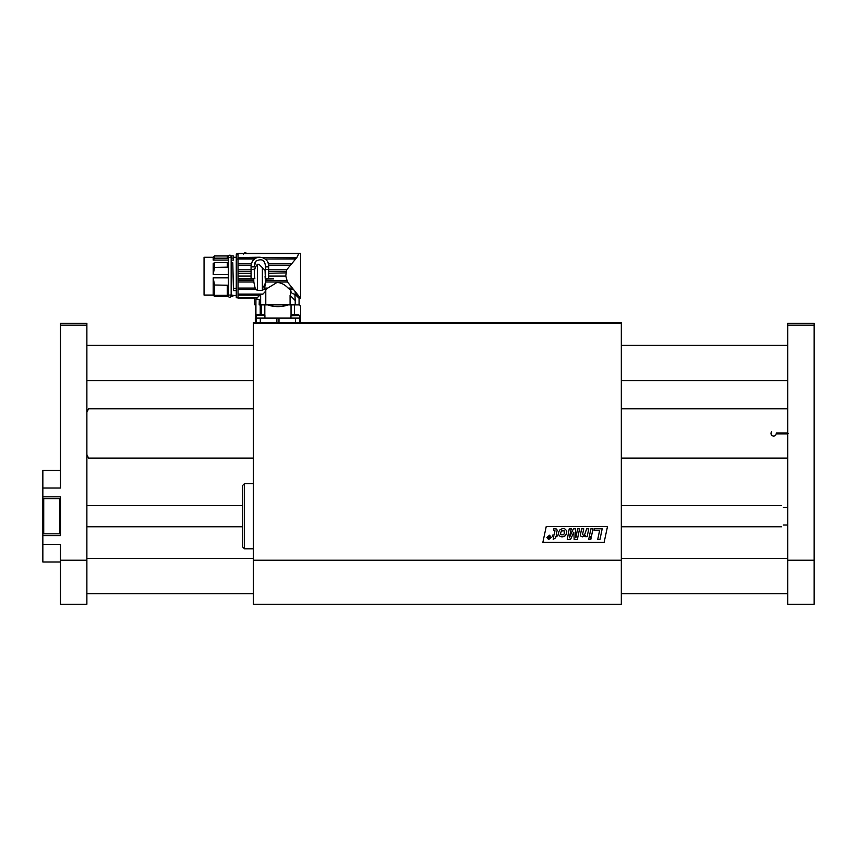<?xml version="1.0" encoding="UTF-8"?>
<svg xmlns="http://www.w3.org/2000/svg" width="857" height="857" viewBox="0 0 857 857"><rect width="100%" height="100%" fill="white"/><g stroke="black" fill="none" stroke-linecap="round" stroke-linejoin="round"><path stroke-width="1.29" d="M621.325 560.232L253.286 560.232L253.286 604.26L621.325 604.26L621.325 323.389L253.286 323.389L253.286 322.511L621.325 322.511L621.325 323.389M253.286 560.232L253.286 323.389M604.131 542.32L542.867 542.32L546.241 526.498L607.506 526.498L604.131 542.32M556.643 529.037L557.146 530.247L556.193 535.057L557.243 535.057L556.921 536.643L555.872 536.643L555.615 537.896L553.204 539.353L553.761 536.643L552.476 536.643L552.797 535.057L554.093 535.057L554.972 530.751L553.547 530.279L553.89 528.715L556.643 529.037M584.549 534.929L586.67 528.801L588.791 528.801L587.152 536.643L585.127 536.643L585.331 535.614L582.524 536.836L580.982 536.278L580.414 534.789L581.635 528.801L583.746 528.801L582.567 534.436L583.488 535.325L584.549 534.929M571.244 528.801L569.359 537.789L573.376 528.801L575.486 528.801L575.883 537.842L577.586 528.801L579.589 528.801L577.339 539.621L574.169 539.621L573.836 532.176L570.451 539.621L567.248 539.621L569.219 528.801L571.244 528.801M590.912 528.801L593.023 528.801L591.384 536.643L589.273 536.643L590.912 528.801M594.447 528.801L594.072 530.601L599.579 530.601L597.693 539.621L599.921 539.621L602.182 528.801L594.447 528.801M590.762 539.621L591.159 537.714L589.048 537.714L588.641 539.621L590.762 539.621M566.284 530.312L564.999 529.048C563.852 528.148 562.106 528.458 559.771 530.001C558.228 532.358 558.153 534.318 559.535 535.882C561.239 537.275 563.22 537.157 565.47 535.539C566.841 533.011 567.109 531.265 566.284 530.312M549.53 535.218L546.873 537.403L548.609 539.567L551.276 537.403L549.53 535.218M550.837 537.403L548.684 539.203L547.312 537.403L549.455 535.582L550.837 537.403M561.506 530.997L564.142 530.74L564.302 533.59L563.467 534.832L561.099 534.8C560.382 534.222 560.51 532.958 561.506 530.997M547.955 537.939L549.648 538.646L550.173 536.139L549.573 537.221L548.276 536.139L548.759 537.243L547.955 537.939M259.317 304.899L259.317 299.618L259.168 304.899L299.746 304.899L300.561 306.645L300.561 318.108L277.936 318.108L278.996 318.108L278.996 322.511M259.168 299.618L255.922 299.618L255.922 318.108L277.936 318.108L276.886 318.108L276.886 322.511M260.228 314.401L260.228 304.899M255.611 306.003L255.611 318.108L255.922 299.618M297.186 304.899C301.653 307.213 301.653 307.213 297.186 304.899M294.529 304.899L294.529 314.401M291.048 315.837L291.048 304.899M288.198 304.899C281.364 307.213 274.529 307.213 267.684 304.899M264.824 304.899L264.824 315.269M261.342 314.401L261.342 304.899M300.561 318.108L300.539 322.511L300.561 318.108M259.95 257.207L238.032 257.518L238.032 253.64L298.739 253.64C301.15 253.19 301.15 253.19 298.739 253.64L296.865 257.518L286.667 269.805L285.756 276.04L287.481 282.017L300.314 297.957L298.804 297.957L300.314 297.957M296.393 293.64L294.958 292.001M287.02 280.582L265.981 280.26L264.62 288.07L267.78 288.07L277.111 282.414C281.278 282.799 284.942 284.685 288.091 288.07L291.669 288.07M268.67 273.287L286.099 272.88M297.733 295.129L295.836 295.129L298.804 297.957L300.004 297.615M295.836 295.129L294.797 294.144L296.854 294.144M292.869 289.548L289.784 289.548L290.791 290.448C290.855 292.612 292.226 293.876 294.904 294.24L294.797 294.144M289.784 289.548L288.091 288.07M287.481 282.017L265.906 282.017M258.985 264.288L257.486 264.288L258.985 264.288L265.07 270.373L265.349 278.343L273.04 278.343L273.619 278.921L266.002 278.921L265.981 280.26M268.67 271.487L285.917 271.487M289.977 265.359L268.648 265.359L268.67 266.87L265.488 266.87L265.509 268.155M267.566 261.749L268.402 263.817L291.273 263.817M295.536 259.018L265.22 259.018L266.698 260.453M265.22 259.018L295.794 258.771M263.71 258.086L262.188 257.518L296.865 257.518M248.102 253.361L243.174 253.361M294.904 294.24L295.194 300.496L290.437 295.729L290.791 290.448M267.78 288.07L265.788 289.816L265.788 304.717L290.084 304.717L290.084 295.386L295.194 300.496M295.226 300.528L295.226 304.717C300.325 304.717 300.325 304.717 295.226 304.717L290.084 304.717M266.099 289.548L263.538 289.548L264.62 288.07M263.538 289.548L262.371 290.394L262.371 287.941C264.695 285.82 265.799 282.81 265.659 278.921L266.002 278.921M265.659 284.62L265.07 276.372L265.745 276.372M268.67 278.343L268.67 266.87M265.509 268.627L265.509 278.343M255.311 258.482L252.536 261.139M252.365 261.406L251.24 264.277M262.371 290.394L257.368 290.394L256.2 289.548L238.032 289.548L238.032 263.817L251.347 263.817L251.069 266.013C251.144 263.345 252.151 261.128 254.079 259.382C259.532 254.218 269.344 259.168 268.67 266.013M257.55 257.518L256.2 258.011M238.032 263.817L238.032 257.518M254.861 258.771L238.032 258.771M264.599 262.306L264.181 261.567M254.936 262.767L254.658 263.635M257.486 264.288C254.99 266.955 253.961 270.683 254.39 275.451L254.229 268.155M259.371 304.717L265.788 304.717M255.611 304.717L254.325 304.717L254.325 298.043L256.971 298.043L256.971 299.618M260.646 304.717L260.646 294.358L262.917 294.144L265.616 291.219L265.788 289.816M238.032 289.548L238.032 294.144L262.917 294.144M262.371 287.941L262.371 267.663M257.368 264.363L257.368 290.394M251.069 266.013L251.069 266.87L254.25 266.87L255.868 261.16C261.739 258.268 264.942 260.025 265.466 266.431L265.488 266.87M254.518 259.018L238.032 259.018M251.069 266.87L251.069 276.04L238.032 276.04M251.09 265.359L238.032 265.359M238.032 259.06L236.275 259.06L236.275 297.679L236.275 254.668L238.032 254.668M238.032 254.272L236.275 254.668M238.032 271.487L251.069 271.487M251.069 273.287L238.032 273.287M238.032 278.343L254.24 278.343M247.309 253.361L244.695 252.74L243.517 254.133M260.646 294.358L257.068 297.957L238.032 297.957L238.032 294.144M260.035 295.129L238.032 295.129M238.032 288.07L255.118 288.07L256.2 289.548M255.118 288.07L253.833 282.017L253.736 278.921L254.84 278.396L254.39 276.018M251.069 276.04L251.069 278.343M254.39 276.929L254.39 275.451M253.736 278.921L238.032 278.921M238.032 280.26L253.758 280.26M253.833 282.017L238.032 282.017M238.032 297.615L257.421 297.615M254.058 278.396L238.032 278.396M231.347 260.089L231.347 258.053L233.447 258.053L233.5 260.089L231.347 260.089L231.347 262.51L232.783 262.756L233.415 288.359L236.275 288.359M233.04 295.408L232.451 296.533L231.347 296.533L231.347 295.408L236.275 295.408M232.858 295.119L232.858 296.522L232.333 295.408M231.347 262.51L231.347 295.408M236.275 290.652L233.458 290.652L233.104 276.19M233.415 288.359L233.458 290.652M231.347 258.053L231.347 255.857L233.179 255.857L233.447 258.053M231.347 257.571L230.554 257.571M229.14 257.368C226.591 254.454 233.093 254.454 230.554 257.368M229.14 257.571L228.348 257.571M228.348 260.089L213.2 260.089L214.529 258.182L227.287 258.182L227.287 255.857L228.348 255.857L228.348 296.533L214.529 296.436L213.2 295.119L214.282 295.119M213.2 260.089L213.2 257.261L204.052 257.261L204.052 295.119L213.2 295.119L214.529 296.447L227.287 296.436M227.287 295.333L214.529 295.333L213.2 294.165L213.2 277.839L228.348 277.839M228.348 274.54L213.2 274.54L213.2 263.592L214.529 262.574L227.287 262.574M228.348 285.252L227.287 285.252L227.287 295.408L228.348 295.408M227.287 285.252L214.529 285.006L213.2 277.839M213.2 274.54L214.529 267.373L228.348 267.138M228.348 262.51L227.287 262.51L227.287 267.138M227.287 258.053L228.348 258.053M214.529 258.182L214.529 255.943L213.2 257.261M214.529 267.373L214.529 262.574M214.529 295.333L214.529 285.006M299.768 322.511L299.768 318.108L295.365 318.108M299.393 315.494L291.144 315.494A7.049 7.049 0 0 1 293.255 314.401L297.486 314.401A7.049 7.049 0 0 1 299.596 315.494L299.393 315.494M256.104 322.511L256.104 318.108L264.909 318.108L264.909 315.333L256.104 315.333A7.049 7.049 0 0 1 257.614 314.401L262.617 314.401M621.325 406.85L621.325 460.038M253.286 460.038L253.286 406.85M244.481 548.791L242.724 547.023L242.724 485.394L244.481 483.637L244.481 548.791L253.286 548.791M787.733 560.232L814.15 560.232L814.15 604.26L787.733 604.26L787.733 433.888L776.249 433.888L776.249 433.01L787.733 433.01L787.733 323.389L814.15 323.389L814.15 325.146L787.733 325.146M253.286 408.789L88.571 408.789L86.878 412.271M86.878 454.617L88.571 458.099L253.286 458.099M776.271 433.139A2.646 2.646 0 0 0 776.249 433.01L776.249 433.888A2.646 2.646 0 0 0 776.292 433.449M776.249 433.01L776.249 433.888M771.707 431.66A2.646 2.646 0 0 0 771.182 434.403M771.407 434.842A2.646 2.646 0 0 0 775.917 434.799M42.85 533.825L42.85 498.603L60.461 498.603L60.461 533.825L42.85 533.825L42.85 561.999L60.461 561.999M42.85 498.603L42.85 470.429L60.461 470.429M42.85 535.582L60.461 535.582L60.461 496.835L42.85 496.835M60.461 560.232L86.878 560.232L86.878 604.26L60.461 604.26L60.461 544.388L42.85 544.388M42.85 488.04L60.461 488.04L60.461 323.389L86.878 323.389L86.878 325.146L60.461 325.146M86.878 560.232L86.878 325.146M814.15 560.232L814.15 325.146M787.733 433.888L788.494 433.449L787.733 433.01M783.33 507.408C781.016 505.084 781.016 505.084 783.33 507.408L787.733 507.408M783.33 525.02C781.016 527.334 781.016 527.334 783.33 525.02L787.733 525.02M43.728 498.603L43.728 533.825M59.583 533.825L59.583 498.603M255.332 318.108L255.332 322.511L255.311 318.108M260.303 322.511L260.303 318.108M295.579 322.511L295.579 318.108M285.756 276.04L268.67 276.04M286.667 269.805L268.67 269.805M268.67 269.462L265.509 269.462M251.069 266.431L254.272 266.431M265.466 266.431L268.67 266.431M238.032 269.805L251.069 269.805M251.069 269.462L254.24 269.462M299.596 315.494L290.962 315.837L290.962 318.108M259.371 299.618L259.371 304.899M248.102 253.297L300.55 253.297L300.55 298.204L299.072 298.204L299.072 304.717M238.032 253.297L243.174 253.297M265.509 269.28L265.509 268.38L265.509 269.28M236.275 254.004L238.032 254.004M236.275 297.679L238.032 297.679M254.325 298.204L238.032 298.204M236.275 257.261L233.393 257.261M232.633 296.533L231.347 296.533M229.14 295.022L228.53 296.136C229.151 297.915 230.03 297.915 231.165 296.136L231.165 256.254M230.554 295.022L231.165 296.136M228.53 256.254L228.53 296.136M228.348 296.533L227.287 296.533M227.287 255.943L214.529 255.943M621.325 393.106L621.325 394.177M299.768 315.837L299.768 318.108M264.909 315.333A7.049 7.049 0 0 0 263.399 314.401M256.104 315.333L256.104 318.108M253.286 483.637L244.481 483.637M621.325 458.099L787.733 458.099M621.325 408.789L787.733 408.789M86.878 380.615L253.286 380.615M621.325 380.615L787.733 380.615M86.878 345.392L253.286 345.392M621.325 345.392L787.733 345.392M86.878 593.697L253.286 593.697M621.325 593.697L787.733 593.697M86.878 558.475L253.286 558.475M621.325 558.475L787.733 558.475M86.878 526.776L242.724 526.776M621.325 526.776L781.573 526.776M86.878 505.641L242.724 505.641M621.325 505.641L781.573 505.641"/></g></svg>
